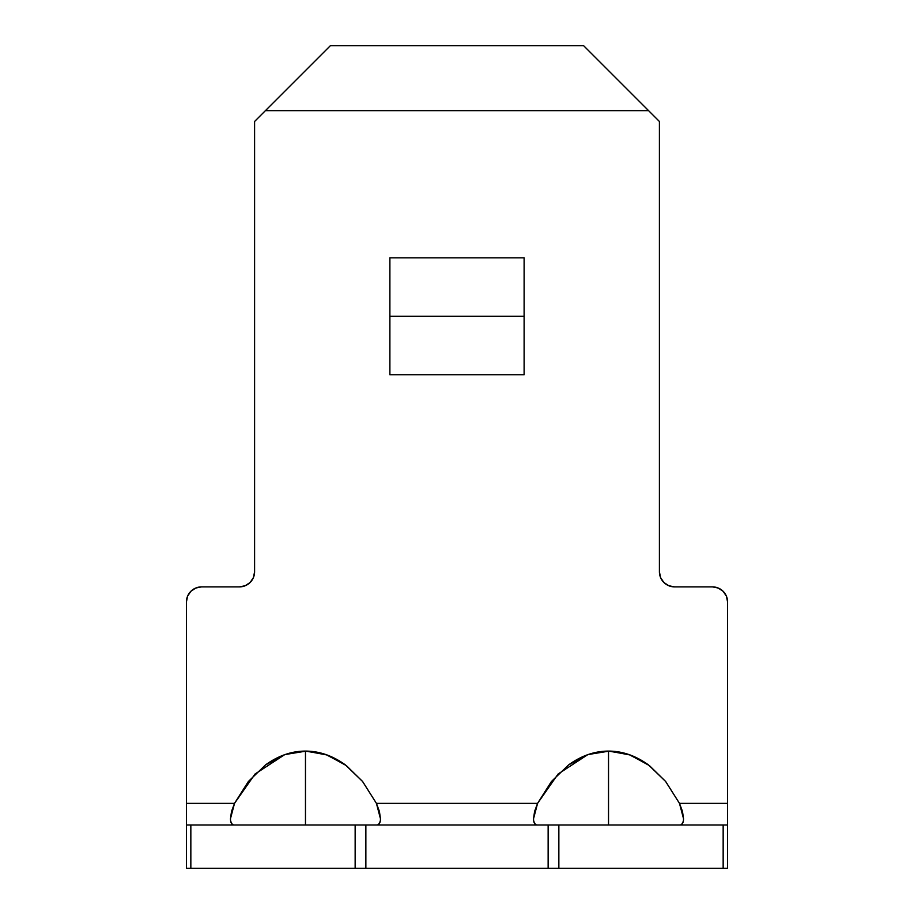 <?xml version="1.0" encoding="UTF-8"?>
<svg xmlns="http://www.w3.org/2000/svg" width="914" height="914" viewBox="0 0 914 914"><rect width="100%" height="100%" fill="white"/><g stroke="black" fill="none" stroke-linecap="round" stroke-linejoin="round"><path stroke-width="1.37" d="M524.11 316.29L389.89 316.29L524.11 316.29M389.89 257.839L524.11 257.839L389.89 257.839L389.89 374.74L524.11 374.74L524.11 257.839L524.11 374.74L389.89 374.74L389.89 257.839M533.765 821.298L535.33 824.302M568.531 764.949L587.942 754.61L568.531 764.949L551.416 781.516L537.581 803.36L533.548 818.647C533.536 822.886 534.884 824.999 537.581 825.011L608.53 825.011L608.53 751.091C594.671 751.091 581.338 755.707 568.531 764.949L551.416 781.516L537.581 803.36L534.576 811.404L533.548 818.693M230.705 821.309L232.27 824.302M380.453 818.727L379.436 811.449L376.419 803.36L362.584 781.516L345.469 764.949C332.662 755.707 319.329 751.091 305.47 751.091L305.47 825.011L376.419 825.011C379.104 824.999 380.453 822.897 380.453 818.681L376.419 803.36L537.581 803.36L376.419 803.36L362.584 781.516L345.469 764.949L326.058 754.61L305.47 751.091L284.882 754.61L265.471 764.949L248.357 781.516L234.521 803.36L230.477 818.647C230.477 822.886 231.825 824.999 234.521 825.011L305.47 825.011L305.47 751.091C291.612 751.091 278.279 755.707 265.471 764.949L248.357 781.516L234.521 803.36L231.516 811.426L230.477 818.716M254.595 571.73L253.441 577.534L254.595 571.73L254.595 121.471L265.426 110.64L648.574 110.64L659.405 121.471L659.405 571.73L660.559 577.534L659.405 571.73L659.405 121.471L648.574 110.64L265.426 110.64L330.365 45.7L583.635 45.7L330.365 45.7L254.595 121.471L254.595 571.73A15.15 15.15 0 0 1 239.445 586.879L245.238 585.725L239.445 586.879L201.56 586.879L195.767 588.033L201.56 586.879L239.445 586.879M250.162 582.447L245.238 585.725L250.162 582.447L253.441 577.534M190.843 591.324L187.564 596.236L190.843 591.324L195.767 588.033M683.523 818.738L682.495 811.449L679.479 803.36L665.643 781.516L648.529 764.949C635.721 755.707 622.388 751.091 608.53 751.091L608.53 825.011L679.479 825.011C682.175 824.999 683.512 822.897 683.523 818.681L679.479 803.36L727.59 803.36L727.59 602.04L727.59 803.36L679.479 803.36L665.643 781.516L648.529 764.949L629.118 754.61L608.53 751.091L587.942 754.61M726.436 596.236L723.157 591.324L726.436 596.236L727.59 602.04L727.59 825.011L186.41 825.011L186.41 602.04L187.564 596.236M668.762 585.725L663.838 582.447L668.762 585.725L674.555 586.879L712.44 586.879L718.233 588.033L723.157 591.324M186.41 825.011L186.41 868.3L190.843 868.3L190.843 825.011L355.146 825.011L355.146 868.3L190.843 868.3L190.843 825.011L186.41 825.011L186.41 868.3L727.59 868.3L727.59 825.011L727.59 868.3L558.854 868.3L558.854 825.011L723.157 825.011L723.157 868.3L723.157 825.011L727.59 825.011M660.559 577.534L663.838 582.447M234.521 803.36L186.41 803.36L234.521 803.36L255.006 774.044L284.608 754.701M548.137 825.011L548.137 868.3L365.863 868.3L365.863 825.011L548.137 825.011L548.137 868.3L558.854 868.3L558.854 825.011L548.137 825.011M583.635 45.7L648.574 110.64L583.635 45.7M727.59 811.643L727.59 602.04A15.15 15.15 0 0 0 712.44 586.879L674.555 586.879A15.15 15.15 0 0 1 659.405 571.73M186.41 803.36L186.41 811.643M378.659 824.302L380.224 821.343M681.718 824.314L683.284 821.366M285.077 754.541L306.179 751.102L327.223 755.021L346.383 765.635L362.378 781.253M362.778 781.756L376.419 803.36M537.581 803.36L558.066 774.044L587.679 754.701M588.136 754.541L609.238 751.102L630.283 755.021L649.454 765.635L665.438 781.253M665.838 781.756L679.479 803.36M186.41 602.04A15.15 15.15 0 0 1 201.56 586.879M355.146 825.011L355.146 868.3L365.863 868.3L365.863 825.011L355.146 825.011"/></g></svg>
